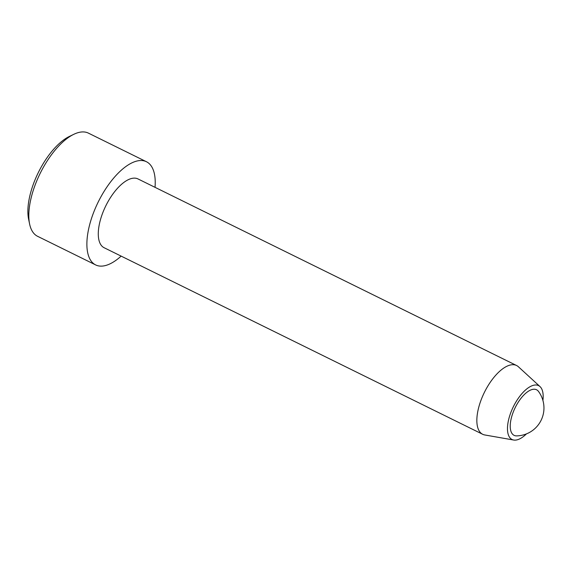<?xml version="1.0" encoding="UTF-8"?>
<svg xmlns="http://www.w3.org/2000/svg" width="572" height="572" viewBox="0 0 572 572"><rect width="100%" height="100%" fill="white"/><g stroke="black" fill="none" stroke-linecap="round" stroke-linejoin="round"><path stroke-width="0.86" d="M121.142 256.113A57.507 25.483 -63.8 0 1 95.631 264.915L37.573 236.3A57.507 25.483 -63.8 0 1 29.601 223.995L28.6 219.169A53.032 23.495 -63.8 0 1 38.317 172.558A53.032 23.495 -63.8 0 1 69.362 136.458L73.795 134.313A57.507 25.483 -63.8 0 1 88.417 133.133L146.475 161.747A57.507 25.483 -63.8 0 1 155.033 187.337M29.601 223.995A57.507 25.483 -63.8 0 1 31.002 198.455A57.507 25.483 -63.8 0 1 73.795 134.313M95.631 264.915A57.507 25.483 -63.8 0 1 89.068 227.07A57.507 25.483 -63.8 0 1 146.475 161.747M530.644 390.032A25.411 11.261 116.2 0 0 511.969 415.744A25.411 11.261 116.2 0 0 516.63 435.885A27.892 27.892 0 0 0 538.524 391.455A25.411 11.261 116.2 0 0 530.644 390.032M542.921 400.436A30.03 13.306 116.2 0 0 540.018 386.593L518.389 366.759A38.338 16.988 116.2 0 0 516.573 365.508A38.338 16.988 116.2 0 0 507.664 365.908A38.338 16.988 116.2 0 0 480.809 400.743A38.338 16.988 116.2 0 0 482.682 434.284A38.338 16.988 116.2 0 0 484.777 434.963L513.685 440.032A30.03 13.306 116.2 0 0 526.433 433.898M482.682 434.284L104.104 247.719A38.338 16.988 -63.8 0 1 105.82 205.82A38.338 16.988 -63.8 0 1 138.002 178.943L516.573 365.508M540.018 386.593A30.03 13.306 116.2 0 0 531.61 385.936A30.03 13.306 116.2 0 0 509.959 414.993A30.03 13.306 116.2 0 0 513.685 440.032"/></g></svg>
